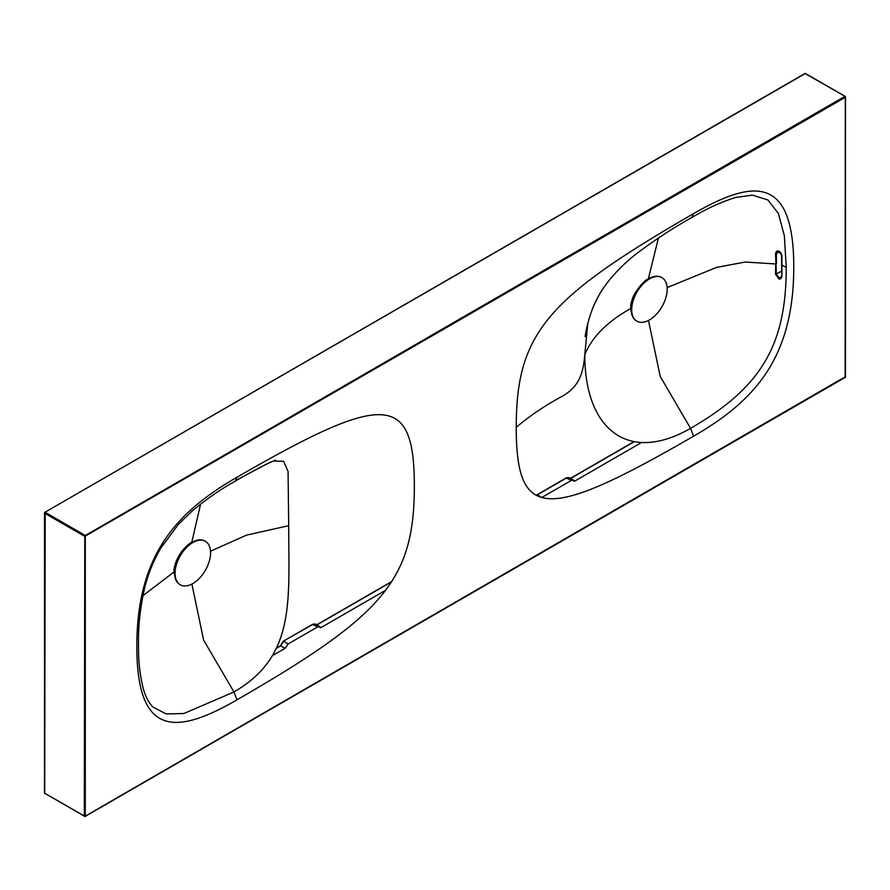 <?xml version="1.0" encoding="UTF-8"?>
<svg xmlns="http://www.w3.org/2000/svg" width="890" height="890" viewBox="0 0 890 890"><rect width="100%" height="100%" fill="white"/><g stroke="black" fill="none" stroke-linecap="round" stroke-linejoin="round"><path stroke-width="1.33" d="M632.545 316.484L630.643 308.596C631.144 301.966 632.701 296.682 635.327 292.743C640.611 284.878 644.961 280.228 648.365 278.781L658.422 238.008M587.767 323.537L584.774 354.765C583.351 370.652 580.769 386.727 560.511 397.196C544.068 406.218 529.305 416.253 516.245 427.3C516.245 333.194 547.317 298.05 693.599 213.6C753.952 178.757 793.769 175.608 793.769 267.078C793.769 358.548 753.952 401.368 693.599 436.211C547.317 520.672 516.245 521.418 516.245 427.3M649.6 278.103L652.593 276.946M648.365 278.781L654.406 276.456M781.743 276L780.853 277.669L779.039 277.78L776.336 274.209L775.557 253.817C776.002 251.314 777.059 250.446 778.717 251.225L781.932 255.619L781.932 276.089C781.398 278.637 780.33 279.505 778.717 278.704L775.557 274.287L775.691 263.974L745.297 262.027L716.506 267.412L667.144 287.603M648.476 320.445L660.213 376.426L690.54 428.346C760.906 387.717 786.237 345.531 786.237 267.367L784.346 235.794L778.372 213.433L767.881 199.983L752.439 195.133L735.986 197.391C721.656 201.763 706.938 208.483 691.808 217.538L693.599 213.6L691.808 217.538L690.54 217.928L691.808 217.538C674.064 227.351 655.797 239.288 636.995 253.361C627.561 260.325 606.902 278.915 597.235 298.573C590.27 311.022 586.198 328.599 585.119 336.665L585.119 336.665M236.996 699.829C383.267 615.379 414.339 580.247 414.339 486.129C414.339 392.023 383.267 392.768 236.996 477.218C176.632 512.062 136.826 554.893 136.826 646.363C136.826 737.832 176.632 734.684 236.996 699.829L233.937 691.964C295.814 656.241 288.705 600.806 288.705 525.701L288.071 471.511L283.643 461.298L273.252 461.076M152.991 707.083L166.163 713.925L183.83 713.535L233.937 691.964L203.61 640.044L191.873 584.062M236.184 480.255L270.171 462.166M275.5 460.13C273.897 460.631 259.635 466.95 235.205 481.156L236.996 477.218L235.205 481.156C220.52 489.311 206.068 499.357 191.873 511.283L178.256 524.555L160.767 548.129C150.288 566.363 146.283 581.048 144.18 589.959C140.075 608.905 138.173 626.927 138.506 644.015C138.239 660.758 139.919 675.933 143.535 689.516C145.838 697.282 148.997 703.144 153.002 707.083M196.201 540.497L191.762 542.399L200.595 504.107M195.133 540.875L192.863 541.81M191.762 542.399L191.762 542.399C190.705 542.255 187.301 545.336 181.56 551.622C175.897 560.967 173.394 567.831 174.062 572.214L176.187 580.603M174.062 572.659L175.564 579.168M276.256 648.41L280.606 645.895L283.621 641.278L288.137 643.948L285.189 648.265L272.362 655.674M288.137 643.948L317.752 626.838L319.877 626.605L320.7 627.761L385.503 590.348M536.503 495.396L537.293 494.829L541.799 497.488L571.424 480.389L573.549 480.155L574.373 481.312L641.612 442.486M781.665 271.995L781.62 256.921M776.469 263.885L776.336 253.706L777.193 251.536L778.728 251.347M632.034 315.182L630.643 308.83M693.599 436.211L690.54 428.346C628.652 464.079 584.774 429.87 584.774 354.765C592.039 336.943 607.325 321.557 630.643 308.596L630.643 308.307M778.717 278.704L781.52 276.334M777.181 251.547L779.751 251.648M780.853 277.669L781.787 275.455M536.425 495.352L566.808 477.785L568.933 477.552L573.56 480.166M285.189 648.265L280.572 645.94L283.265 641.245L313.135 624.235L315.26 624.001L319.888 626.616M44.711 792.69L45.212 512.362L84.795 535.213L84.283 816.119L44.711 793.268L85.151 816.442L844.788 377.638M804.705 73.881L44.856 512.328L44.711 513.241L84.283 536.091L844.788 96.432L845.289 97.31L845.144 96.398L805.717 73.881M45.212 793.569L44.856 793.602A0.712 0.712 0 0 1 44.5 792.979L44.5 512.952A0.712 0.712 0 0 1 44.856 512.328L804.849 73.559A0.712 0.712 0 0 1 805.572 73.559L845.144 96.398A0.712 0.712 0 0 1 845.5 97.021L845.5 377.049A0.712 0.712 0 0 1 845.144 377.672L845.289 97.31L85.295 536.091L85.295 816.119L845.289 376.759M85.295 816.119L85.151 816.442A0.712 0.712 0 0 1 84.428 816.442L85.295 816.119M570.579 478.486L634.414 441.629M572.036 480.099L574.373 481.312M316.907 624.936L391.411 581.927M318.375 626.56L320.7 627.761M566.296 478.075L571.424 480.389M312.635 624.524L317.752 626.838M630.765 307.562A23.318 13.461 120 0 0 630.765 307.673A23.318 13.461 -60 0 0 631.422 312.613M661.993 277.669A25.109 14.496 120 0 1 667.2 289.161A25.109 14.496 -60 0 1 656.241 314.437A25.109 14.496 -60 0 1 636.884 321.168A25.109 14.496 -60 0 1 631.689 309.664A25.109 14.496 120 0 1 642.647 284.399A25.109 14.496 120 0 1 661.993 277.669L661.493 277.38A25.109 14.496 120 0 0 642.135 284.099A25.109 14.496 120 0 0 631.177 309.375A25.109 14.496 -60 0 0 636.383 320.867A25.109 14.496 -60 0 0 636.639 321.012M174.818 576.231A23.318 13.461 -60 0 1 174.162 571.692M205.39 541.287A25.109 14.496 120 0 1 210.596 552.779A25.109 14.496 -60 0 1 199.638 578.055A25.109 14.496 -60 0 1 180.281 584.786A25.109 14.496 -60 0 1 175.085 573.282A25.109 14.496 120 0 1 186.043 548.018A25.109 14.496 120 0 1 205.39 541.287L204.889 540.998A25.109 14.496 120 0 0 185.532 547.717A25.109 14.496 120 0 0 174.573 572.993A25.109 14.496 -60 0 0 179.78 584.485A25.109 14.496 -60 0 0 180.036 584.63M786.237 267.367L781.932 265.12M210.541 551.188L246.641 535.101L288.705 525.701M142.912 595.733L174.062 571.936M775.557 253.817L779.607 251.814M775.557 274.287L781.62 271.161M781.932 255.619L781.787 254.952M781.932 276.089L781.576 255.263C781.309 252.96 780.397 251.714 778.839 251.514M631.188 308.619A23.318 13.461 -60 0 1 631.177 307.907A23.318 13.461 -60 0 1 635.827 291.976M631.199 310.354A23.318 13.461 -60 0 1 631.043 307.829A23.318 13.461 -60 0 1 632.823 298.195M646.418 280.127A23.318 13.461 -60 0 1 648.287 279.004M631.01 307.562A23.006 13.283 -60 0 1 631.844 301.143M631.155 310.009A23.006 13.283 -60 0 1 631.01 307.807M174.585 572.237A23.318 13.461 -60 0 1 174.573 571.525A23.318 13.461 -60 0 1 191.684 542.622M174.596 573.972A23.318 13.461 -60 0 1 174.44 571.447A23.318 13.461 -60 0 1 180.681 552.924M174.551 573.627A23.006 13.283 -60 0 1 174.407 571.18A23.006 13.283 -60 0 1 176.454 560.856M631.922 314.815L630.743 308.452C629.786 297.85 641.757 281.696 648.298 278.926L650.668 277.713M175.441 578.823L174.162 572.081C173.038 561.401 184.775 545.37 191.695 542.544L193.441 541.632M536.258 495.263L566.452 477.741L568.921 477.552M570.379 478.375L634.114 441.574M316.718 624.825L391.633 581.571M276.401 648.098L280.394 645.795L283.265 641.245L312.779 624.202L315.26 624.001M631.255 311.222L631.477 302.567M174.651 574.84L175.352 564.115"/></g></svg>

